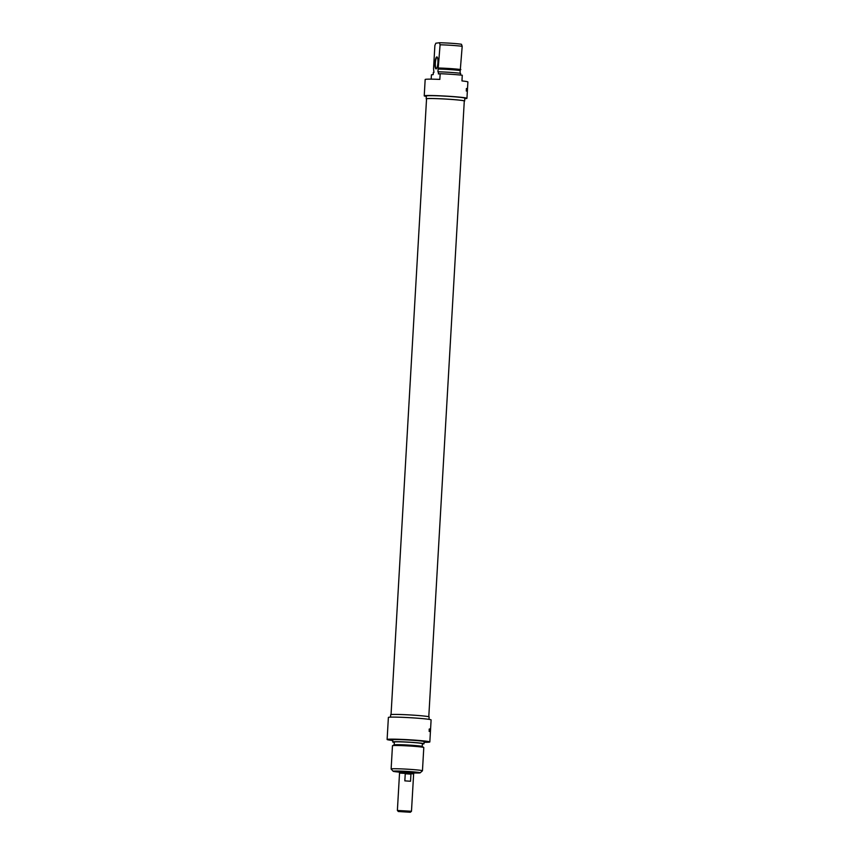 <?xml version="1.0" encoding="UTF-8"?>
<svg xmlns="http://www.w3.org/2000/svg" width="855" height="855" viewBox="0 0 855 855"><rect width="100%" height="100%" fill="white"/><g stroke="black" fill="none" stroke-linecap="round" stroke-linejoin="round"><path stroke-width="1.28" d="M428.783 716.747L464.286 101.018A18.896 0.876 -176.7 0 0 447.742 99.191A18.896 0.876 -176.7 0 0 427.115 98.667A18.896 0.876 -176.7 0 0 426.549 98.838L391.045 714.577M399.531 773.08L413.628 773.893M410.24 812.25L398.323 811.513L410.24 812.25M410.421 812.207L411.479 811.256L397.383 810.455L399.541 773.038L413.638 773.85L411.479 811.256M405.249 773.754L410.945 774.149L410.539 781.256L404.832 780.861L405.249 773.754L410.945 774.149M399.541 771.712L413.777 772.535M399.541 771.766L413.777 772.589M398.719 771.413L397.522 771.253M415.84 772.311L414.632 772.332M413.767 772.781L417.122 772.599L406.691 771.531L396.218 771.392L399.531 771.958M399.52 772.14A13.552 0.631 3.3 0 1 393.15 771.263A13.552 0.631 3.3 0 1 406.702 771.392A13.552 0.631 3.3 0 1 420.179 772.824A13.552 0.631 3.3 0 1 413.756 772.963M420.179 772.824L422.434 770.815A15.689 0.727 -176.7 0 0 422.456 770.783A15.689 0.727 -176.7 0 0 406.83 769.158A15.689 0.727 -176.7 0 0 391.13 768.976A15.689 0.727 -176.7 0 0 391.141 769.019L393.15 771.263M391.13 768.976L392.466 745.742A15.689 0.727 3.3 0 1 392.52 745.688A15.689 0.727 3.3 0 1 408.177 745.923A15.689 0.727 3.3 0 1 423.749 747.484A15.689 0.727 3.3 0 1 423.791 747.548L422.456 770.783M392.52 745.688L394.208 744.844A14.054 0.652 3.3 0 1 408.22 745.047A14.054 0.652 3.3 0 1 422.167 746.458L423.749 747.484M394.166 744.865L394.326 742.044A14.054 0.652 3.3 0 1 408.391 742.204A14.054 0.652 3.3 0 1 422.37 743.668L422.21 746.479M394.305 742.375A15.689 0.727 3.3 0 1 392.691 741.958A15.689 0.727 3.3 0 1 408.391 742.129A15.689 0.727 3.3 0 1 424.016 743.764A15.689 0.727 3.3 0 1 422.359 743.989M392.691 741.958L392.808 739.821A15.689 0.727 3.3 0 1 408.519 739.992A15.689 0.727 3.3 0 1 424.133 741.627L424.016 743.764M392.766 740.494A21.396 0.994 3.3 0 1 387.112 739.49A21.396 0.994 3.3 0 1 408.53 739.735A21.396 0.994 3.3 0 1 429.83 741.958A21.396 0.994 3.3 0 1 424.101 742.3M429.83 741.958L431.102 719.91A21.396 0.994 -176.7 0 0 409.802 717.687A21.396 0.994 -176.7 0 0 388.384 717.441L387.112 739.49M390.543 717.131L390.682 714.727A19.259 0.898 3.3 0 1 409.962 714.94A19.259 0.898 3.3 0 1 429.135 716.939L428.996 719.354M429.83 730.288L429.37 731.485L429.466 728.92L429.83 730.288M466.948 98.314L467.888 81.962A21.396 0.994 -176.7 0 0 461.957 80.926L462.277 75.229A21.396 0.994 -176.7 0 0 440.175 73.701L439.844 79.397A21.396 0.994 -176.7 0 0 425.17 79.494L424.23 95.856A21.396 0.994 3.3 0 1 445.637 96.091A21.396 0.994 3.3 0 1 466.948 98.314A21.396 0.994 3.3 0 1 464.778 98.624M431.177 79.152L431.433 74.834L433.196 74.609L433.325 72.472L433.945 72.397L433.538 68.689L434.885 45.454L435.836 43.21L439.374 42.75L440.09 44.781L437.91 71.884L438.53 71.799L438.401 73.936L440.175 73.701M426.335 96.412A21.396 0.994 3.3 0 1 424.23 95.856M466.755 89.85L466.296 91.047L466.392 88.482L466.755 89.85M436.798 56.922A5.996 1.432 -86 0 0 434.981 63.676A5.996 1.432 -86 0 0 436.413 68.71A5.996 1.432 -86 0 0 437.888 62.992A5.996 1.432 -86 0 0 437.215 57.125A5.996 1.432 -86 0 0 436.798 56.922M460.022 73.252L462.192 46.309L461.476 44.278A13.552 0.631 -176.7 0 0 439.374 42.75M436.552 68.55A5.707 1.368 94 0 1 436.403 68.603A5.707 1.368 94 0 1 436.339 68.603A5.707 1.368 94 0 1 435.366 62.949A5.707 1.368 94 0 1 437.065 57.221A5.707 1.368 94 0 1 437.129 57.221A5.707 1.368 94 0 1 437.333 57.296M460.535 75.058L460.631 73.327A15.689 0.727 -176.7 0 0 438.53 71.799M440.09 44.781A15.689 0.727 3.3 0 1 462.192 46.309M460.856 69.544A15.689 0.727 -176.7 0 0 438.743 68.015M426.196 98.817L426.356 95.974A19.259 0.898 3.3 0 1 445.637 96.188A19.259 0.898 3.3 0 1 464.81 98.197L464.639 101.04A19.259 0.898 -176.7 0 0 445.476 99.03A19.259 0.898 -176.7 0 0 426.196 98.817A19.259 0.898 -176.7 0 0 426.538 99.009M460.172 70.57A14.054 0.652 -176.7 0 0 438.07 69.041M413.702 773.85L413.799 772.322M399.467 773.027L399.552 771.499M398.323 811.513L397.383 810.455M428.996 731.025A1.282 1.282 0 0 0 429.071 729.283"/></g></svg>
